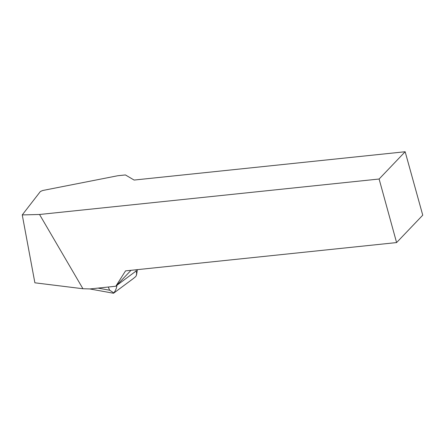 <?xml version="1.0" encoding="UTF-8"?>
<svg xmlns="http://www.w3.org/2000/svg" width="445" height="445" viewBox="0 0 445 445"><rect width="100%" height="100%" fill="white"/><g stroke="black" fill="none" stroke-linecap="round" stroke-linejoin="round"><path stroke-width="0.67" d="M405.156 151.745L422.75 215.18L396.59 242.575L379.112 179.018L405.156 151.745L134.112 180.053L125.401 174.941L117.769 175.736L42.603 190.521L40.339 191.55L22.25 214.918L34.882 282.809L82.942 288.744L90.018 288.933L115.817 286.235L131.03 270.31M82.942 288.744L39.538 214.484L22.25 214.918M396.59 242.575L125.546 270.883L115.817 286.235M379.112 179.018L39.538 214.484M133.244 278.615L135.697 276.59L136.376 275.433L136.643 273.147L136.126 271.005L136.326 269.759M116.907 285.1L116.968 285.239C116.518 288.405 115.45 290.958 113.764 292.888L113.38 293.222M97.989 288.099L109.659 290.218L113.764 292.888M116.968 285.239L136.126 271.005M109.659 290.218L108.246 287.031M137.41 269.642L136.609 274.565M133.8 278.203L113.636 293.183M113.469 293.238L89.679 288.922"/></g></svg>
